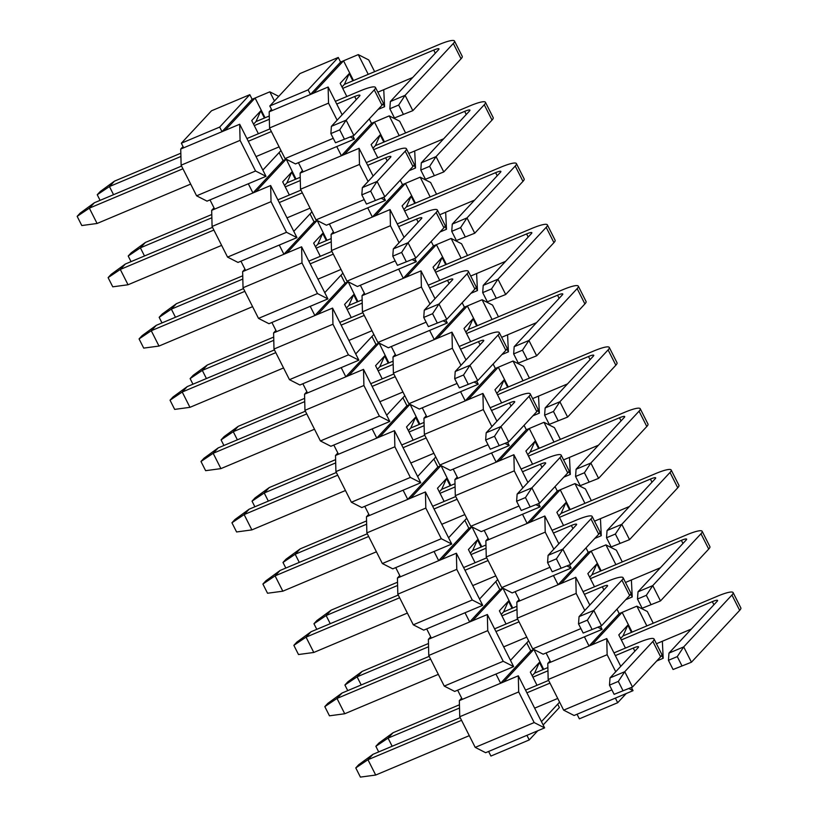 <?xml version="1.0" encoding="UTF-8"?>
<svg xmlns="http://www.w3.org/2000/svg" width="818" height="818" viewBox="0 0 818 818"><rect width="100%" height="100%" fill="white"/><g stroke="black" fill="none" stroke-linecap="round" stroke-linejoin="round"><path stroke-width="1.23" d="M459.736 716.742L518.694 691.926L518.305 675.801L544.614 727.887L526.925 735.331L529.246 739.932L490.923 756.057L488.602 751.466L485.657 752.703L475.207 747.376L459.736 716.742L459.338 700.617L461.659 698.122M543.142 724.983L559.389 707.519L557.692 704.175M529.246 739.932L537.763 730.771M526.925 735.331L488.602 751.466M544.614 727.887L534.174 722.57L475.207 747.376M543.673 669.328L533.919 649.502M559.594 702.13L541.455 721.64M518.305 675.801L500.616 683.245L530.749 650.831L526.741 642.887M518.694 691.926L534.174 722.57M462.282 699.37L500.616 683.245L495.964 674.052L457.64 690.177L462.282 699.37L459.338 700.617M503.561 682.007L533.694 649.594L530.749 650.831M532.181 675.74L534.583 673.153L547.886 667.56M537.007 685.29L530.35 672.11L539.389 662.386L543.029 669.605M539.389 662.386L534.583 673.153M495.964 674.052L513.653 666.609L503.213 661.281L444.256 686.097L454.696 691.425L457.64 690.177M444.256 686.097L428.775 655.463L487.743 630.647L487.344 614.512L469.655 621.956L499.798 589.543L495.78 581.608M487.344 614.512L513.653 666.609M487.743 630.647L503.213 661.281M428.775 655.463L428.387 639.328L430.697 636.833M528.643 640.842L510.493 660.351M512.712 608.05L502.958 588.214M431.331 638.091L469.655 621.956L465.013 612.764L426.689 628.899L431.331 638.091L428.387 639.328M499.798 589.543L502.743 588.306L472.599 620.719M506.045 624.001L499.389 610.831L508.428 601.107L512.078 608.316M501.219 614.451L503.622 611.874L516.925 606.271M508.428 601.107L503.622 611.874M465.013 612.764L482.702 605.32L472.262 599.993L413.294 624.809L423.734 630.136L426.689 628.899M413.294 624.809L397.824 594.175L456.781 569.359L456.383 553.234L438.693 560.678L468.837 528.264L464.829 520.32M456.383 553.234L482.702 605.32M456.781 569.359L472.262 599.993M397.824 594.175L397.425 578.04L399.746 575.555M497.681 579.563L479.542 599.073M481.761 546.761L472.006 526.925M400.37 576.802L438.693 560.678L434.051 551.485L395.728 567.61L400.37 576.802L397.425 578.04M468.837 528.264L471.781 527.017L441.648 559.43M475.094 562.723L468.428 549.543L477.477 539.819L481.117 547.027M470.268 553.173L472.661 550.586L485.974 544.992M477.477 539.819L472.661 550.586M434.051 551.485L451.74 544.042L441.301 538.714L382.343 563.53L392.783 568.847L395.728 567.61M382.343 563.53L366.863 532.886L425.82 508.08L425.432 491.945L407.742 499.389L437.875 466.976L433.867 459.031M425.432 491.945L451.74 544.042M425.82 508.08L441.301 538.714M366.863 532.886L366.464 516.761L368.785 514.266M466.72 518.275L448.581 537.784M450.8 485.473L441.045 465.646M369.419 515.514L407.742 499.389L403.1 490.197L364.777 506.322L369.419 515.514L366.464 516.761M437.875 466.976L440.83 465.739L410.687 498.152M444.133 501.434L437.477 488.254L446.516 478.53L450.156 485.749M439.307 491.884L441.71 489.307L455.012 483.704M446.516 478.53L441.71 489.307M403.1 490.197L420.789 482.753L410.339 477.426L351.382 502.242L361.822 507.569L364.777 506.322M351.382 502.242L335.912 471.608L394.869 446.792L394.47 430.667L376.781 438.111L406.924 405.697L402.916 397.752M394.47 430.667L420.789 482.753M394.869 446.792L410.339 477.426M335.912 471.608L335.513 455.473L337.824 452.988M435.769 456.996L417.63 476.505M419.839 424.194L410.094 404.358M338.458 454.235L376.781 438.111L372.139 428.918L333.816 445.043L338.458 454.235L335.513 455.473M406.924 405.697L409.869 404.45L379.736 436.863M413.172 440.156L406.515 426.976L415.564 417.252L419.205 424.46M408.356 430.605L410.748 428.019L424.051 422.425M415.564 417.252L410.748 428.019M372.139 428.918L389.828 421.464L379.388 416.147L320.421 440.953L330.871 446.28L333.816 445.043M320.421 440.953L304.95 410.319L363.908 385.503L363.519 369.378L345.83 376.822L375.963 344.409L371.955 336.464M363.519 369.378L389.828 421.464M363.908 385.503L379.388 416.147M304.95 410.319L304.552 394.194L306.873 391.699M404.808 395.707L386.669 415.217M388.887 362.906L379.133 343.079M307.507 392.947L345.83 376.822L341.188 367.63L302.854 383.754L307.507 392.947L304.552 394.194M375.963 344.409L378.918 343.171L348.775 375.585M382.221 378.867L375.564 365.687L384.603 355.963L388.243 363.182M377.395 369.317L379.797 366.74L393.1 361.137M384.603 355.963L379.797 366.74M341.188 367.63L358.867 360.186L348.427 354.859L289.47 379.675L299.909 385.002L302.854 383.754M289.47 379.675L273.989 349.041L332.957 324.225L332.558 308.089L314.869 315.533L345.012 283.12L340.994 275.185M332.558 308.089L358.867 360.186M332.957 324.225L348.427 354.859M273.989 349.041L273.601 332.906L275.911 330.411M373.857 334.419L355.718 353.928M357.926 301.627L348.171 281.791M276.545 331.668L314.869 315.533L310.226 306.341L271.903 322.476L276.545 331.668L273.601 332.906M345.012 283.12L347.957 281.883L317.813 314.296M351.259 317.578L344.603 304.408L353.642 294.684L357.292 301.893M346.433 308.028L348.836 305.451L362.139 299.848M353.642 294.684L348.836 305.451M310.226 306.341L327.916 298.897L317.476 293.57L258.508 318.386L268.958 323.713L271.903 322.476M258.508 318.386L243.038 287.752L301.995 262.936L301.597 246.811L283.918 254.255L314.051 221.842L310.042 213.897M301.597 246.811L327.916 298.897M301.995 262.936L317.476 293.57M243.038 287.752L242.639 271.617L244.96 269.132M342.895 273.14L324.756 292.65M326.975 240.339L317.22 220.502M245.584 270.38L283.918 254.255L279.265 245.063L240.942 261.187L245.584 270.38L242.639 271.617M314.051 221.842L316.995 220.594L286.862 253.007M320.308 256.3L313.652 243.12L322.691 233.396L326.331 240.604M315.482 246.75L317.875 244.163L331.188 238.57M322.691 233.396L317.875 244.163M279.265 245.063L296.954 237.619L286.515 232.292L227.557 257.108L237.997 262.425L240.942 261.187M227.557 257.108L212.077 226.463L271.044 201.657L270.646 185.522L252.956 192.966L283.1 160.553L279.081 152.608M270.646 185.522L296.954 237.619M271.044 201.657L286.515 232.292M212.077 226.463L211.688 210.338L213.999 207.844M311.944 211.852L293.795 231.361M296.014 179.06L286.259 159.224M214.633 209.101L252.956 192.966L248.314 183.774L209.991 199.909L214.633 209.101L211.688 210.338M283.1 160.553L286.044 159.316L255.901 191.729M289.347 195.011L282.691 181.831L291.729 172.107L295.38 179.326M284.521 185.461L286.924 182.884L300.226 177.281M291.729 172.107L286.924 182.884M248.314 183.774L266.003 176.33L255.553 171.003L196.596 195.819L207.036 201.146L209.991 199.909M196.596 195.819L181.126 165.185L240.083 140.369L239.684 124.244L221.995 131.688L252.138 99.275L249.817 94.673L211.494 110.798L181.351 143.211L219.674 127.087L221.995 131.688L180.727 149.05L183.048 146.565M239.684 124.244L266.003 176.33M240.083 140.369L255.553 171.003M181.126 165.185L180.727 149.05M280.983 150.573L262.844 170.083M265.063 117.772L255.083 98.027L269.828 91.831L278.744 96.371M269.828 91.831L274.449 100.982M252.138 99.275L255.083 98.027L224.95 130.44M258.386 133.733L251.729 120.553L260.778 110.829L264.418 118.037M253.57 124.183L255.962 121.596L269.265 116.003M183.672 147.813L181.351 143.211M260.778 110.829L255.962 121.596M219.674 127.087L249.817 94.673M378.693 751.916L375.861 746.302L378.877 743.061L393.069 732.713L459.44 704.779M392.159 746.251L388.049 738.112L375.861 746.302M459.522 708.03L388.049 738.112L393.069 732.713M620.617 638.521L623.019 635.934L717.355 596.24A26.084 4.182 -26.8 0 1 733.102 592.58L740.842 607.897A26.084 4.182 153.2 0 1 739.666 610.361L691.445 662.212L673.081 669.513L691.445 662.212L683.705 646.895L731.936 595.034A26.084 4.182 -26.8 0 0 733.102 592.58M691.322 629.062L656.445 643.735M713.909 604.768L712.335 601.639L621.332 639.932M547.958 670.811L532.896 677.151M712.335 601.639A8.691 1.391 153.2 0 1 717.58 600.422A8.691 1.391 153.2 0 1 717.192 601.24L668.971 653.101L683.705 646.895L677.284 656.598L681.926 665.791M677.284 656.598L668.439 660.32L673.081 669.513M668.439 660.32L668.971 653.101M347.742 690.627L344.91 685.014L347.916 681.772L362.118 671.425L428.489 643.49M361.198 684.963L357.088 676.823L344.91 685.014M428.56 646.752L357.088 676.823L362.118 671.425M589.666 577.232L592.058 574.655L686.404 534.952A26.084 4.182 -26.8 0 1 702.151 531.291L709.891 546.618A26.084 4.182 153.2 0 1 708.715 549.072L660.494 600.933L642.13 608.234L660.494 600.933L652.754 585.606L700.975 533.755A26.084 4.182 -26.8 0 0 702.151 531.291M660.361 567.774L625.484 582.457M682.958 543.479L681.374 540.35L590.381 578.653M517.007 609.533L501.935 615.872M681.374 540.35A8.691 1.391 153.2 0 1 686.629 539.134A8.691 1.391 153.2 0 1 686.23 539.952L638.009 591.813L652.754 585.606L646.332 595.32L650.975 604.512M646.332 595.32L637.488 599.042L642.13 608.234M637.488 599.042L638.009 591.813M316.781 629.339L313.948 623.725L316.965 620.484L331.157 610.136L397.528 582.212M330.247 623.674L326.137 615.545L313.948 623.725M397.609 585.463L326.137 615.545L331.157 610.136M558.704 515.953L561.107 513.367L655.443 473.663A26.084 4.182 -26.8 0 1 671.189 470.013L678.93 485.33A26.084 4.182 153.2 0 1 677.754 487.784L629.533 539.645L611.169 546.945L629.533 539.645L621.792 524.328L670.014 472.467A26.084 4.182 -26.8 0 0 671.189 470.013M629.41 506.485L594.533 521.168M651.997 482.201L650.422 479.072L559.42 517.365M486.045 548.244L470.984 554.584M650.422 479.072A8.691 1.391 153.2 0 1 655.668 477.855A8.691 1.391 153.2 0 1 655.279 478.673L607.058 530.534L621.792 524.328L615.371 534.031L620.013 543.224M615.371 534.031L606.527 537.753L611.169 546.945M606.527 537.753L607.058 530.534M285.83 568.06L282.987 562.447L286.003 559.205L300.206 548.858L366.566 520.923M299.286 562.395L295.175 554.256L282.987 562.447M366.648 524.185L295.175 554.256L300.206 548.858M527.753 454.665L530.146 452.088L624.482 412.384A26.084 4.182 -26.8 0 1 640.238 408.724L647.968 424.051A26.084 4.182 153.2 0 1 646.803 426.505L598.582 478.366L580.218 485.667L598.582 478.366L590.841 463.039L639.062 411.178A26.084 4.182 -26.8 0 0 640.238 408.724M598.449 445.207L563.571 459.88M621.046 420.912L619.461 417.783L528.469 456.086M455.094 486.955L440.023 493.305M619.461 417.783A8.691 1.391 153.2 0 1 624.707 416.566A8.691 1.391 153.2 0 1 624.318 417.384L576.097 469.246L590.841 463.039L584.42 472.753L589.062 481.945M584.42 472.753L575.575 476.475L580.218 485.667M575.575 476.475L576.097 469.246M254.868 506.771L252.036 501.158L255.052 497.917L269.245 487.569L335.615 459.644M268.335 501.107L264.224 492.978L252.036 501.158M335.697 462.896L264.224 492.978L269.245 487.569M496.792 393.376L499.195 390.799L593.531 351.096A26.084 4.182 -26.8 0 1 609.277 347.445L617.017 362.763A26.084 4.182 153.2 0 1 615.842 365.217L567.62 417.078L549.256 424.378L567.62 417.078L559.88 401.761L608.101 349.899A26.084 4.182 -26.8 0 0 609.277 347.445M567.498 383.918L532.62 398.601M590.085 359.623L588.51 356.505L497.508 394.797M424.133 425.677L409.061 432.016M588.51 356.505A8.691 1.391 153.2 0 1 593.756 355.278A8.691 1.391 153.2 0 1 593.367 356.096L545.146 407.957L559.88 401.761L553.459 411.464L558.101 420.656M553.459 411.464L544.614 415.186L549.256 424.378M544.614 415.186L545.146 407.957M223.917 445.493L221.075 439.879L224.091 436.638L238.283 426.29L304.654 398.356M237.373 439.828L233.263 431.689L221.075 439.879M304.736 401.607L233.263 431.689L238.283 426.29M465.831 332.098L468.233 329.511L562.569 289.817A26.084 4.182 -26.8 0 1 578.316 286.157L586.056 301.474A26.084 4.182 153.2 0 1 584.89 303.938L536.659 355.799L518.305 363.1L536.659 355.799L528.929 340.472L577.15 288.611A26.084 4.182 -26.8 0 0 578.316 286.157M536.536 322.64L501.659 337.313M559.123 298.345L557.549 295.216L466.546 333.509M393.182 364.388L378.11 370.728M557.549 295.216A8.691 1.391 153.2 0 1 562.794 293.999A8.691 1.391 153.2 0 1 562.406 294.817L514.185 346.679L528.929 340.472L522.497 350.176L527.15 359.378M522.497 350.176L513.653 353.908L518.305 363.1M513.653 353.908L514.185 346.679M192.956 384.204L190.124 378.591L193.13 375.35L207.332 365.002L273.703 337.067M206.412 378.54L202.312 370.401L190.124 378.591M273.785 340.329L202.312 370.401L207.332 365.002M434.879 270.809L437.282 268.232L531.618 228.529A26.084 4.182 -26.8 0 1 547.365 224.868L555.105 240.195A26.084 4.182 153.2 0 1 553.929 242.649L505.708 294.511L487.344 301.811L505.708 294.511L497.968 279.194L546.189 227.332A26.084 4.182 -26.8 0 0 547.365 224.868M505.585 261.351L470.698 276.034M528.172 237.056L526.587 233.928L435.595 272.23M362.221 303.11L347.149 309.449M526.587 233.928A8.691 1.391 153.2 0 1 531.843 232.711A8.691 1.391 153.2 0 1 531.455 233.529L483.223 285.39L497.968 279.194L491.546 288.897L496.189 298.089M491.546 288.897L482.702 292.619L487.344 301.811M482.702 292.619L483.223 285.39M161.995 322.926L159.162 317.312L162.179 314.071L176.371 303.723L242.742 275.789M175.461 317.251L171.351 309.122L159.162 317.312M242.823 279.04L171.351 309.122L176.371 303.723M403.918 209.531L406.321 206.944L500.657 167.25A26.084 4.182 -26.8 0 1 516.403 163.59L524.144 178.907A26.084 4.182 153.2 0 1 522.968 181.361L474.747 233.222L456.383 240.523L474.747 233.222L467.006 217.905L515.238 166.044A26.084 4.182 -26.8 0 0 516.403 163.59M474.624 200.073L439.747 214.745M497.211 175.778L495.636 172.649L404.634 210.942M331.259 241.821L316.198 248.161M495.636 172.649A8.691 1.391 153.2 0 1 500.882 171.432A8.691 1.391 153.2 0 1 500.493 172.25L452.272 224.112L467.006 217.905L460.585 227.608L465.227 236.801M460.585 227.608L451.74 231.33L456.383 240.523M451.74 231.33L452.272 224.112M131.044 261.637L128.201 256.024L131.217 252.782L145.42 242.435L211.79 214.5M144.5 255.973L140.389 247.834L128.201 256.024M211.862 217.762L140.389 247.834L145.42 242.435M372.967 148.242L375.36 145.665L469.696 105.962A26.084 4.182 -26.8 0 1 485.452 102.301L493.193 117.628A26.084 4.182 153.2 0 1 492.017 120.082L443.796 171.944L425.432 179.244L443.796 171.944L436.055 156.616L484.276 104.755A26.084 4.182 -26.8 0 0 485.452 102.301M443.663 138.784L408.785 153.467M466.26 114.489L464.675 111.36L373.683 149.663M300.308 180.543L285.237 186.882M464.675 111.36A8.691 1.391 153.2 0 1 469.931 110.144A8.691 1.391 153.2 0 1 469.532 110.962L421.311 162.823L436.055 156.616L429.634 166.33L434.276 175.522M429.634 166.33L420.789 170.052L425.432 179.244M420.789 170.052L421.311 162.823M100.082 200.349L97.25 194.735L100.266 191.494L114.459 181.146L180.829 153.222M113.549 194.684L109.438 186.555L97.25 194.735M180.911 156.473L109.438 186.555L114.459 181.146M342.006 86.964L344.409 84.377L438.745 44.673A26.084 4.182 -26.8 0 1 454.491 41.023L462.231 56.34A26.084 4.182 153.2 0 1 461.055 58.794L412.834 110.655L394.47 117.956L412.834 110.655L405.094 95.338L453.315 43.477A26.084 4.182 -26.8 0 0 454.491 41.023M412.712 77.495L377.834 92.178M435.299 53.201L433.724 50.082L342.722 88.375M269.347 119.254L254.286 125.594M433.724 50.082A8.691 1.391 153.2 0 1 438.969 48.855A8.691 1.391 153.2 0 1 438.581 49.683L390.36 101.534L405.094 95.338L398.673 105.041L403.315 114.234M398.673 105.041L389.828 108.763L394.47 117.956M389.828 108.763L390.36 101.534M469.287 735.658L375.697 775.045L360.411 777.1L355.769 767.908L358.785 764.666L372.977 754.319L460.176 717.621M375.697 775.045L367.957 759.717L355.769 767.908M461.546 720.331L367.957 759.717L372.977 754.319M525.534 690.116L548.622 680.402M613.97 652.897L638.306 642.662A26.084 4.182 -26.8 0 1 654.052 639.001L661.793 654.318A26.084 4.182 153.2 0 1 660.617 656.782L632.488 687.028L614.124 694.329L632.488 687.028L624.747 671.711L652.876 641.455A26.084 4.182 -26.8 0 0 654.052 639.001M557.733 698.439L534.645 708.153M634.86 651.189L633.275 648.06L615.34 655.607M549.993 683.112L526.904 692.826M633.275 648.06A8.691 1.391 153.2 0 1 638.531 646.844A8.691 1.391 153.2 0 1 638.142 647.662L610.013 677.907L624.747 671.711L618.326 681.414L622.968 690.607M618.326 681.414L609.482 685.136L614.124 694.329M609.482 685.136L610.013 677.907M438.336 674.369L344.736 713.756L329.46 715.811L324.807 706.619L327.824 703.378L342.026 693.03L429.225 656.333M344.736 713.756L336.996 698.439L324.807 706.619M430.595 659.052L336.996 698.439L342.026 693.03M494.573 628.837L517.661 619.114M583.019 591.608L607.345 581.373A26.084 4.182 -26.8 0 1 623.091 577.712L630.831 593.04A26.084 4.182 153.2 0 1 629.666 595.494L601.527 625.75L583.173 633.05L601.527 625.75L593.796 610.422L621.925 580.177A26.084 4.182 -26.8 0 0 623.091 577.712M526.772 637.15L503.683 646.864M603.899 589.901L602.324 586.772L584.389 594.328M519.031 621.833L495.943 631.547M602.324 586.772A8.691 1.391 153.2 0 1 607.57 585.555A8.691 1.391 153.2 0 1 607.181 586.373L579.052 616.629L593.796 610.422L587.365 620.136L592.017 629.328M587.365 620.136L578.52 623.858L583.173 633.05M578.52 623.858L579.052 616.629M407.374 613.081L313.785 652.467L298.498 654.533L293.856 645.341L296.873 642.099L311.065 631.752L398.264 595.054M313.785 652.467L306.044 637.15L293.856 645.341M399.634 597.764L306.044 637.15L311.065 631.752M463.622 567.549L486.71 557.835M552.058 530.33L576.393 520.095A26.084 4.182 -26.8 0 1 592.14 516.434L599.88 531.751A26.084 4.182 153.2 0 1 598.704 534.205L570.575 564.461L552.211 571.762L570.575 564.461L562.835 549.144L590.964 518.888A26.084 4.182 -26.8 0 0 592.14 516.434M495.81 575.862L472.732 585.586M572.948 528.622L571.363 525.493L553.428 533.039M488.08 560.545L464.992 570.258M571.363 525.493A8.691 1.391 153.2 0 1 576.618 524.277A8.691 1.391 153.2 0 1 576.22 525.095L548.091 555.34L562.835 549.144L556.414 558.847L561.056 568.04M556.414 558.847L547.569 562.569L552.211 571.762M547.569 562.569L548.091 555.34M376.413 551.802L282.824 591.189L267.537 593.244L262.895 584.052L265.911 580.811L280.114 570.463L367.313 533.765M282.824 591.189L275.083 575.872L262.895 584.052M368.683 536.475L275.083 575.872L280.114 570.463M432.661 506.26L455.749 496.546M521.107 469.041L545.432 458.806A26.084 4.182 -26.8 0 1 561.179 455.145L568.919 470.473A26.084 4.182 153.2 0 1 567.743 472.927L539.614 503.172L521.25 510.473L539.614 503.172L531.874 487.855L560.003 457.599A26.084 4.182 -26.8 0 0 561.179 455.145M464.859 514.583L441.771 524.297M541.986 467.334L540.412 464.205L522.477 471.751M457.119 499.256L434.031 508.98M540.412 464.205A8.691 1.391 153.2 0 1 545.657 462.988A8.691 1.391 153.2 0 1 545.269 463.806L517.14 494.062L531.874 487.855L525.453 497.559L530.095 506.751M525.453 497.559L516.608 501.281L521.25 510.473M516.608 501.281L517.14 494.062M345.462 490.514L251.872 529.9L236.586 531.966L231.944 522.774L234.95 519.532L249.153 509.185L336.351 472.487M251.872 529.9L244.132 514.583L231.944 522.774M337.722 475.197L244.132 514.583L249.153 509.185M401.71 444.982L424.787 435.268M490.146 407.763L514.471 397.517A26.084 4.182 -26.8 0 1 530.228 393.867L537.958 409.184A26.084 4.182 153.2 0 1 536.792 411.638L508.663 441.894L490.299 449.194L508.663 441.894L500.923 426.567L529.052 396.321A26.084 4.182 -26.8 0 0 530.228 393.867M433.898 453.295L410.81 463.008M511.035 406.045L509.45 402.926L491.516 410.472M426.158 437.978L403.069 447.691M509.45 402.926A8.691 1.391 153.2 0 1 514.706 401.699A8.691 1.391 153.2 0 1 514.307 402.517L486.178 432.773L500.923 426.567L494.501 436.28L499.144 445.473M494.501 436.28L485.657 440.002L490.299 449.194M485.657 440.002L486.178 432.773M314.501 429.235L220.911 468.622L205.625 470.677L200.983 461.485L203.999 458.244L218.191 447.896L305.39 411.198M220.911 468.622L213.171 453.295L200.983 461.485M306.76 413.908L213.171 453.295L218.191 447.896M370.748 383.693L393.836 373.979M459.184 346.474L483.52 336.239A26.084 4.182 -26.8 0 1 499.266 332.578L507.007 347.895A26.084 4.182 153.2 0 1 505.831 350.36L477.702 380.605L459.338 387.906L477.702 380.605L469.961 365.288L498.09 335.032A26.084 4.182 -26.8 0 0 499.266 332.578M402.947 392.016L379.859 401.73M480.074 344.767L478.499 341.638L460.554 349.184M395.206 376.689L372.118 386.403M478.499 341.638A8.691 1.391 153.2 0 1 483.745 340.421A8.691 1.391 153.2 0 1 483.356 341.239L455.227 371.495L469.961 365.288L463.54 374.992L468.182 384.184M463.54 374.992L454.696 378.714L459.338 387.906M454.696 378.714L455.227 371.495M283.549 367.947L189.95 407.333L174.674 409.389L170.032 400.196L173.038 396.955L187.24 386.607L274.439 349.91M189.95 407.333L182.22 392.016L170.032 400.196M275.809 352.63L182.22 392.016L187.24 386.607M339.787 322.415L362.875 312.691M428.233 285.196L452.558 274.95A26.084 4.182 -26.8 0 1 468.305 271.29L476.045 286.617A26.084 4.182 153.2 0 1 474.88 289.071L446.751 319.327L428.387 326.627L446.751 319.327L439.01 303.999L467.139 273.754A26.084 4.182 -26.8 0 0 468.305 271.29M371.986 330.728L348.897 340.441M449.113 283.478L447.538 280.349L429.603 287.905M364.245 315.411L341.157 325.124M447.538 280.349A8.691 1.391 153.2 0 1 452.783 279.132A8.691 1.391 153.2 0 1 452.395 279.95L424.266 310.206L439.01 303.999L432.579 313.713L437.231 322.906M432.579 313.713L423.744 317.435L428.387 326.627M423.744 317.435L424.266 310.206M252.588 306.658L158.999 346.055L143.712 348.11L139.07 338.918L142.087 335.677L156.279 325.329L243.478 288.631M158.999 346.055L151.258 330.728L139.07 338.918M244.848 291.341L151.258 330.728L156.279 325.329M308.836 261.126L331.924 251.412M397.272 223.907L421.607 213.672A26.084 4.182 -26.8 0 1 437.354 210.011L445.094 225.328A26.084 4.182 153.2 0 1 443.918 227.782L415.789 258.038L397.425 265.339L415.789 258.038L408.049 242.721L436.178 212.465A26.084 4.182 -26.8 0 0 437.354 210.011M341.034 269.439L317.946 279.163M418.162 222.199L416.577 219.071L398.642 226.617M333.294 254.122L310.206 263.836M416.577 219.071A8.691 1.391 153.2 0 1 421.832 217.854A8.691 1.391 153.2 0 1 421.444 218.672L393.315 248.917L408.049 242.721L401.628 252.425L406.27 261.617M401.628 252.425L392.783 256.146L397.425 265.339M392.783 256.146L393.315 248.917M221.637 245.38L128.037 284.766L112.761 286.821L108.109 277.629L111.125 274.388L125.328 264.04L212.527 227.343M128.037 284.766L120.297 269.449L108.109 277.629M213.897 230.052L120.297 269.449L125.328 264.04M277.875 199.837L300.963 190.124M366.321 162.618L390.646 152.383A26.084 4.182 -26.8 0 1 406.393 148.723L414.133 164.05A26.084 4.182 153.2 0 1 412.957 166.504L384.828 196.76L366.474 204.06L384.828 196.76L377.098 181.432L405.227 151.177A26.084 4.182 -26.8 0 0 406.393 148.723M310.073 208.161L286.985 217.874M387.2 160.911L385.626 157.782L367.691 165.338M302.333 192.833L279.245 202.557M385.626 157.782A8.691 1.391 153.2 0 1 390.871 156.565A8.691 1.391 153.2 0 1 390.483 157.383L362.354 187.639L377.098 181.432L370.666 191.136L375.309 200.328M370.666 191.136L361.822 194.858L366.474 204.06M361.822 194.858L362.354 187.639M190.676 184.091L97.086 223.478L81.8 225.543L77.158 216.351L80.174 213.109L94.367 202.762L181.565 166.064M97.086 223.478L89.346 208.161L77.158 216.351M182.935 168.774L89.346 208.161L94.367 202.762M246.924 138.559L270.012 128.845M335.36 101.34L359.695 91.095A26.084 4.182 -26.8 0 1 375.442 87.444L383.182 102.761A26.084 4.182 153.2 0 1 382.006 105.215L353.877 135.471L335.513 142.772L353.877 135.471L346.137 120.154L374.266 89.898A26.084 4.182 -26.8 0 0 375.442 87.444M279.112 146.872L256.024 156.586M356.249 99.622L354.664 96.504L336.73 104.05M271.382 131.555L248.294 141.269M354.664 96.504A8.691 1.391 153.2 0 1 359.92 95.277A8.691 1.391 153.2 0 1 359.521 96.105L331.392 126.35L346.137 120.154L339.715 129.857L344.358 139.05M339.715 129.857L330.871 133.579L335.513 142.772M330.871 133.579L331.392 126.35M631.435 687.468L633.05 690.668L615.371 698.112L617.692 702.713L579.359 718.838L577.038 714.247L574.093 715.484L563.653 710.157L548.172 679.523L547.784 663.398L550.095 660.903M617.692 702.713L626.199 693.552M631.588 687.764L632.13 687.181M615.371 698.112L577.038 714.247M662.355 641.251L663.193 658.255L656.701 660.995M633.05 690.668L628.889 688.541M611.874 689.871L563.653 710.157M653.245 623.214L647.324 611.496L636.885 606.169L646.854 625.903M661.701 655.3L663.193 658.255M632.11 632.11L622.14 612.365L636.885 606.169M548.172 679.523L607.14 654.707L606.741 638.582L589.052 646.026L619.195 613.612L616.946 609.165M606.741 638.582L620.77 666.343M607.14 654.707L615.739 671.742M550.729 662.151L589.052 646.026L584.41 636.833L546.087 652.958L550.729 662.151L547.784 663.398M591.997 644.778L622.14 612.365L619.195 613.612M625.443 648.071L618.786 634.891L627.825 625.167L631.476 632.375M627.825 625.167L623.019 635.934M584.41 636.833L602.099 629.39L597.927 627.263M580.913 628.582L532.692 648.879L543.142 654.195L546.087 652.958M631.394 579.962L632.232 596.976L625.739 599.706M532.692 648.879L517.221 618.234L576.179 593.428L575.78 577.293L558.101 584.737L588.234 552.324L585.995 547.886M575.78 577.293L589.809 605.064M600.484 626.189L602.099 629.39M576.179 593.428L584.788 610.463M517.221 618.234L516.823 602.109L519.144 599.614M622.283 561.935L616.363 550.207L605.923 544.88L615.893 564.625M630.739 594.011L632.232 596.976M601.158 570.831L591.179 551.087L605.923 544.88M519.767 600.872L558.101 584.737L553.449 575.545L515.125 591.68L519.767 600.872L516.823 602.109M588.234 552.324L591.179 551.087L561.046 583.5M594.492 586.782L587.835 573.602L596.874 563.878L600.514 571.097M596.874 563.878L592.058 574.655M553.449 575.545L571.138 568.101L566.976 565.974M549.952 567.293L501.741 587.59L512.18 592.917L515.125 591.68M600.443 518.684L601.281 535.688L594.788 538.418M501.741 587.59L486.26 556.956L545.228 532.14L544.829 516.015L527.14 523.459L557.283 491.045L555.033 486.598M544.829 516.015L558.847 543.776M569.522 564.901L571.138 568.101M545.228 532.14L553.827 549.175M486.26 556.956L485.872 540.821L488.182 538.336M591.332 500.647L585.412 488.919L574.962 483.602L584.942 503.336M599.788 532.733L601.281 535.688M570.197 509.542L560.228 489.798L574.962 483.602M488.816 539.583L527.14 523.459L522.497 514.266L484.174 530.391L488.816 539.583L485.872 540.821M557.283 491.045L560.228 489.798L530.084 522.211M563.53 525.504L556.874 512.324L565.913 502.6L569.563 509.808M565.913 502.6L561.107 513.367M522.497 514.266L540.187 506.823L536.015 504.696M519.001 506.015L470.779 526.301L481.219 531.628L484.174 530.391M569.481 457.395L570.32 474.409L563.827 477.139M470.779 526.301L455.309 495.667L514.266 470.861L513.868 454.726L496.178 462.17L526.322 429.757L524.072 425.309M513.868 454.726L527.896 482.487M538.571 503.622L540.187 506.823M514.266 470.861L522.876 487.896M455.309 495.667L454.91 479.542L457.221 477.047M560.371 439.368L554.451 427.64L544.011 422.313L553.98 442.057M568.827 471.444L570.32 474.409M539.246 448.254L529.266 428.52L544.011 422.313M457.855 478.295L496.178 462.17L491.536 452.978L453.213 469.103L457.855 478.295L454.91 479.542M526.322 429.757L529.266 428.52L499.133 460.933M532.569 464.215L525.913 451.035L534.962 441.311L538.602 448.53M534.962 441.311L530.146 452.088M491.536 452.978L509.225 445.534L505.054 443.407M488.039 444.726L439.828 465.023L450.268 470.35L453.213 469.103M538.53 396.116L539.369 413.121L532.876 415.851M439.828 465.023L424.348 434.389L483.305 409.573L482.917 393.438L465.227 400.881L495.36 368.468L493.121 364.03M482.917 393.438L496.935 421.209M507.61 442.334L509.225 445.534M483.305 409.573L491.915 426.607M424.348 434.389L423.949 418.254L426.27 415.769M529.42 378.08L523.489 366.352L513.05 361.024L523.029 380.769M537.876 410.166L539.369 413.121M508.285 386.975L498.315 367.231L513.05 361.024M426.904 417.016L465.227 400.881L460.585 391.689L422.262 407.824L426.904 417.016L423.949 418.254M495.36 368.468L498.315 367.231L468.172 399.644M501.618 402.937L494.962 389.757L504 380.033L507.641 387.241M504 380.033L499.195 390.799M460.585 391.689L478.274 384.245L474.103 382.129M457.088 383.448L408.867 403.734L419.307 409.061L422.262 407.824M507.569 334.828L508.407 351.832L501.915 354.572M408.867 403.734L393.386 373.1L452.354 348.284L451.955 332.159L434.266 339.603L464.409 307.19L462.16 302.742M451.955 332.159L465.984 359.92M476.649 381.045L478.274 384.245M452.354 348.284L460.953 365.319M393.386 373.1L392.998 356.975L395.309 354.48M498.459 316.791L492.538 305.073L482.099 299.746L492.068 319.49M506.915 348.877L508.407 351.832M477.323 325.687L467.354 305.952L482.099 299.746M395.943 355.728L434.266 339.603L429.624 330.411L391.301 346.535L395.943 355.728L392.998 356.975M464.409 307.19L467.354 305.952L437.221 338.366M470.657 341.648L464 328.468L473.039 318.744L476.689 325.963M473.039 318.744L468.233 329.511M429.624 330.411L447.313 322.967L443.141 320.84M426.127 322.159L377.906 342.456L388.356 347.783L391.301 346.535M476.608 273.539L477.456 290.554L470.964 293.284M377.906 342.456L362.435 311.822L421.393 287.006L421.004 270.87L403.315 278.314L433.448 245.901L431.209 241.463M421.004 270.87L435.023 298.642M445.698 319.766L447.313 322.967M421.393 287.006L430.002 304.04M362.435 311.822L362.037 295.687L364.358 293.192M467.507 255.513L461.577 243.784L451.137 238.457L461.107 258.202M475.953 287.599L477.456 290.554M446.372 264.408L436.403 244.664L451.137 238.457M364.992 294.449L403.315 278.314L398.663 269.122L360.339 285.257L364.992 294.449L362.037 295.687M433.448 245.901L436.403 244.664L406.26 277.077M439.706 280.359L433.049 267.189L442.088 257.466L445.728 264.674M442.088 257.466L437.282 268.232M398.663 269.122L416.352 261.678L412.19 259.551M395.176 260.881L346.955 281.167L357.394 286.494L360.339 285.257M445.657 212.261L446.495 229.265L440.002 232.005M346.955 281.167L331.474 250.533L390.442 225.717L390.043 209.592L372.354 217.036L402.497 184.623L400.247 180.175M390.043 209.592L404.072 237.353M414.736 258.478L416.352 261.678M390.442 225.717L399.041 242.752M331.474 250.533L331.086 234.398L333.396 231.913M436.546 194.224L430.626 182.506L420.186 177.179L430.156 196.913M445.002 226.31L446.495 229.265M415.411 203.12L405.442 183.375L420.186 177.179M334.03 233.161L372.354 217.036L367.711 207.844L329.388 223.968L334.03 233.161L331.086 234.398M402.497 184.623L405.442 183.375L375.298 215.788M408.744 219.081L402.088 205.901L411.127 196.177L414.777 203.385M411.127 196.177L406.321 206.944M367.711 207.844L385.401 200.4L381.229 198.273M364.214 199.592L315.993 219.889L326.433 225.206L329.388 223.968M414.695 150.972L415.534 167.987L409.041 170.717M315.993 219.889L300.523 189.244L359.48 164.438L359.082 148.303L341.392 155.747L371.536 123.334L369.286 118.896M359.082 148.303L373.11 176.064M383.785 197.199L385.401 200.4M359.48 164.438L368.09 181.473M300.523 189.244L300.124 173.119L302.445 170.625M405.585 132.945L399.665 121.217L389.225 115.89L399.194 135.635M414.041 165.021L415.534 167.987M384.46 141.831L374.48 122.097L389.225 115.89M303.069 171.872L341.392 155.747L336.75 146.555L298.427 162.68L303.069 171.872L300.124 173.119M371.536 123.334L374.48 122.097L344.347 154.51M377.793 157.792L371.127 144.612L380.176 134.888L383.816 142.107M380.176 134.888L375.36 145.665M336.75 146.555L354.439 139.111L350.278 136.984M333.253 138.303L285.042 158.6L295.482 163.927L298.427 162.68M383.744 89.694L384.583 106.698L378.09 109.428M285.042 158.6L269.562 127.966L328.529 103.15L328.13 87.025L310.441 94.469L340.574 62.056L338.253 57.454L299.93 73.579L269.797 105.992L308.12 89.868L310.441 94.469L269.163 111.831L271.484 109.346M328.13 87.025L342.149 114.786M352.824 135.911L354.439 139.111M328.529 103.15L337.128 120.185M269.562 127.966L269.163 111.831M374.634 71.657L368.714 59.929L358.264 54.612L368.243 74.346M383.09 103.743L384.583 106.698M353.499 80.553L343.529 60.808L358.264 54.612M340.574 62.056L343.529 60.808L313.386 93.221M346.832 96.514L340.176 83.334L349.214 73.61L352.865 80.818M272.118 110.594L269.797 105.992M349.214 73.61L344.409 84.377M308.12 89.868L338.253 57.454M731.936 595.034L739.666 610.361M700.975 533.755L708.715 549.072M670.014 472.467L677.754 487.784M639.062 411.178L646.803 426.505M608.101 349.899L615.842 365.217M577.15 288.611L584.89 303.938M546.189 227.332L553.929 242.649M515.238 166.044L522.968 181.361M484.276 104.755L492.017 120.082M453.315 43.477L461.055 58.794M652.876 641.455L660.617 656.782M621.925 580.177L629.666 595.494M590.964 518.888L598.704 534.205M560.003 457.599L567.743 472.927M529.052 396.321L536.792 411.638M498.09 335.032L505.831 350.36M467.139 273.754L474.88 289.071M436.178 212.465L443.918 227.782M405.227 151.177L412.957 166.504M374.266 89.898L382.006 105.215"/></g></svg>
